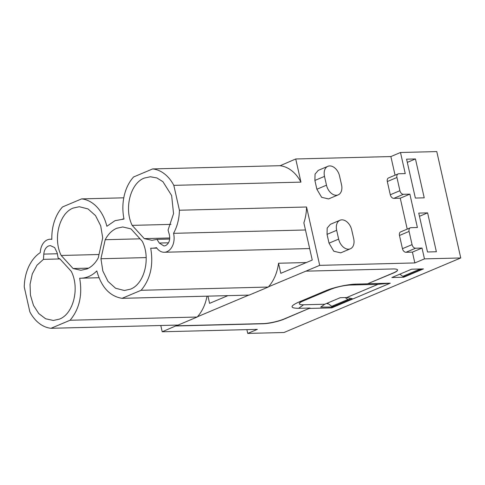 <?xml version="1.0" encoding="UTF-8"?>
<svg xmlns="http://www.w3.org/2000/svg" width="485" height="485" viewBox="0 0 485 485"><rect width="100%" height="100%" fill="white"/><g stroke="black" fill="none" stroke-linecap="round" stroke-linejoin="round"><path stroke-width="0.73" d="M79.661 278.178A39.709 28.275 -91.5 0 0 81.11 278.19A39.709 28.275 -91.5 0 0 88.676 276.535A39.709 28.275 -91.5 0 0 96.812 270.933C101.353 287.162 109.768 296.293 122.056 298.33L141.117 290.291C150.429 279.148 153.63 265.119 150.702 248.211A39.709 28.275 -91.5 0 0 152.157 248.229A39.709 28.275 -91.5 0 0 156.51 247.641A14.362 10.221 -91.5 0 0 164.263 252.255A14.362 10.221 -91.5 0 0 167.004 251.654A14.362 10.221 -91.5 0 0 173.539 233.333C177.255 226.55 179.214 218.85 179.42 210.229L173.812 185.355A39.709 28.275 -91.5 0 0 152.66 168.932L133.599 176.97A39.709 28.275 -91.5 0 0 124.008 219.044L114.993 220.687L106.858 226.289A39.709 28.275 -91.5 0 0 81.613 198.892L62.553 206.931A39.709 28.275 -91.5 0 0 51.84 239.396A14.362 10.221 -91.5 0 0 50.131 239.238A14.362 10.221 -91.5 0 0 47.397 239.839A14.362 10.221 -91.5 0 0 40.279 252.606A39.709 28.275 -91.5 0 0 24.25 286.993L29.858 311.867A39.709 28.275 -91.5 0 0 51.01 328.29L70.07 320.252C79.388 309.109 82.583 295.08 79.661 278.178M58.133 258.05L59.819 258.796L71.271 271.345C79.879 288.054 73.423 314.013 59.382 319.136L53.332 320.464L45.62 318.778L38.727 313.534L33.465 305.356L30.452 295.207L30.052 284.289L32.307 273.892L36.957 265.24L43.444 259.36L43.795 254.104C44.202 250.048 45.772 247.344 48.518 245.992L50.343 245.592L54.653 247.586L57.181 252.903L58.133 258.05M102.723 237.911L98.237 257.959C95.315 263.288 91.556 266.95 86.967 268.945L80.91 270.266L73.102 268.538L61.183 255.474C52.816 238.741 59.328 213.139 73.241 208.047L79.297 206.725L88.009 208.92L95.527 215.619L100.692 225.798L102.723 237.911M130.98 228.89L142.244 241.239C150.944 257.935 144.512 284.04 130.429 289.175L124.372 290.497L115.563 288.248L107.997 281.403L102.85 271.03L100.935 258.741L105.197 239.711C108.137 234.146 111.974 230.339 116.703 228.283L122.76 226.956L130.98 228.89M156.982 239.378L151.957 240.305L144.257 238.626L132.162 225.373C123.887 208.635 130.41 183.166 144.281 178.086L150.338 176.764L156.879 177.94L162.93 181.699L171.629 195.51L173.551 213.63L168.059 230.066L169.332 234.594C170.362 239.845 169.107 243.518 165.573 245.628L163.966 245.98L159.268 243.046L156.982 239.378L169.677 239.05M51.01 328.29L178.14 325.059L197.201 317.02L70.07 320.252M197.201 317.02A39.709 28.275 -91.5 0 0 197.444 316.76A39.709 28.275 -91.5 0 0 207.016 296.171M141.117 290.291L268.247 287.059L249.187 295.098L122.056 298.33M207.962 296.147L209.587 303.361L227.901 295.638M123.784 197.819L81.613 198.892M268.247 287.059A39.709 28.275 -91.5 0 0 268.484 286.799L319.7 265.356L414.851 262.937L424.466 258.881L460.75 257.959L284.016 332.498L247.732 333.419L257.347 329.363L162.202 331.782L177.734 325.071M160.79 325.502L162.202 331.782M306.381 262.537L278.529 263.246L280.803 273.328L312.249 260.063L303.865 222.851A39.709 28.275 -91.5 0 0 306.55 206.998L179.42 210.229M268.484 286.799A39.709 28.275 -91.5 0 0 278.529 263.246M305.465 229.981L173.539 233.333M395.075 175.188L390.874 156.558L295.729 158.977L300.942 182.124L173.812 185.355M319.7 265.356L306.55 206.998M414.851 262.937L412.408 252.115L405.957 252.279L415.578 248.223L422.029 248.059L424.466 258.881M407.224 229.114L400.258 198.195L409.873 194.139L417.397 227.52L410.947 227.683A3.831 2.589 67.1 0 0 410.286 227.823L400.671 231.879A3.831 2.589 67.1 0 0 399.47 235.474L402.447 248.684A3.831 2.589 67.1 0 0 405.957 252.279M400.258 198.195L393.808 198.359L403.423 194.303L409.873 194.139M460.75 257.959L436.779 151.581L400.489 152.502L405.248 173.594L398.797 173.757A3.831 2.589 67.1 0 0 398.13 173.897L388.515 177.953A3.831 2.589 67.1 0 0 387.315 181.554L390.292 194.758A3.831 2.589 67.1 0 0 393.808 198.359M338.184 194.879L328.569 198.935L321.646 197.31L316.875 189.247L326.49 185.191A10.725 7.251 67.1 0 0 338.184 194.879A10.725 7.251 67.1 0 0 341.543 184.809L339.561 176A10.725 7.251 67.1 0 0 327.866 166.319A10.725 7.251 67.1 0 0 324.507 176.388L326.49 185.191M327.866 166.319L318.251 170.368L315.044 174.139L314.892 180.444L316.875 189.247M350.34 248.799L340.719 252.855L333.801 251.236L329.03 243.167L327.042 234.364L327.193 228.059L330.406 224.294L340.021 220.238A10.725 7.251 67.1 0 0 336.663 230.308L338.645 239.111A10.725 7.251 67.1 0 0 350.34 248.799A10.725 7.251 67.1 0 0 353.698 238.729L351.71 229.926A10.725 7.251 67.1 0 0 340.021 220.238M300.942 182.124A39.709 28.275 -91.5 0 0 280.094 165.731A39.709 28.275 -91.5 0 0 279.79 165.7L152.66 168.932M59.952 258.941L43.444 259.36M88.616 268.144L73.102 268.538M99.007 254.51L61.183 255.474M146.173 257.59L100.935 258.741M140.044 238.826L105.197 239.711M169.75 237.977L144.257 238.626M170.956 224.385L132.162 225.373M248.781 295.104L197.444 316.76M295.729 158.977L280.094 165.731M400.489 152.502L390.874 156.558M247.732 333.419L246.877 329.63M175.946 325.823L263.028 323.61A15.314 2.892 167.3 0 0 284.174 318.954L310.054 308.042L284.21 319.1A15.314 2.892 -12.7 0 1 263.064 323.762L175.976 325.975M305.926 271.163L393.014 268.951A15.314 2.892 -12.7 0 1 397.554 269.969A15.314 2.892 -12.7 0 1 393.365 273.061L367.454 283.834L393.335 272.916A15.314 2.892 167.3 0 0 397.536 269.896M309.503 308.436L331.722 307.872L390.298 283.167L368.073 283.731M391.868 277.529L403.69 277.232L423.447 268.902L411.62 269.199L391.868 277.529M412.408 252.115L422.029 248.059M402.447 248.684L412.062 244.628A3.831 2.589 67.1 0 0 415.578 248.223M412.062 244.628L409.085 231.418L399.47 235.474M410.286 227.823A3.831 2.589 67.1 0 0 409.085 231.418M390.292 194.758L399.907 190.702A3.831 2.589 67.1 0 0 403.423 194.303M399.907 190.702L396.936 177.498L387.315 181.554M398.13 173.897A3.831 2.589 67.1 0 0 396.936 177.498M310.054 308.042L298.584 308.333C290.048 308.193 289.878 306.217 298.069 302.397L325.459 290.848C333.262 287.472 347.897 284.246 355.978 284.125L367.454 283.834M415.354 198.056L406.588 159.171L415.457 158.947L424.223 197.831L415.354 198.056M418.743 213.097L427.612 212.873L436.373 251.757L427.503 251.982L418.743 213.097M355.978 284.125L350.376 285.041L377.973 284.337L390.298 283.167M332.431 306.296L332.595 307.023L320.718 307.09L324.744 304.234L303.592 304.774L298.584 308.333M331.722 307.872L331.576 306.817M377.973 284.337L346.684 297.535L340.234 297.699L324.744 304.234M332.595 307.023L352.346 298.693L346.684 297.535M403.49 276.329L403.69 277.232M350.376 285.041A14.289 2.698 167.3 0 0 330.649 289.387L303.264 300.936A14.289 2.698 167.3 0 0 303.592 304.774M407.315 162.384L415.457 158.947M419.464 216.304L427.612 212.873M327.145 303.222L327.284 303.828L328.357 303.804M418.197 269.036L418.894 269.551L402.78 276.347L404.933 276.292L421.047 269.496L418.894 269.551M421.047 269.496L420.925 268.963M399.84 274.171L402.78 276.347M349.709 298.154L350 299.457L347.854 299.518L345.235 297.572M350 299.457L333.892 306.253L331.74 306.314L327.417 303.107M347.854 299.518L331.74 306.314M57.339 253.758L43.795 254.104M168.513 242.809L159.268 243.046M314.892 180.444L324.507 176.388M327.042 234.364L336.663 230.308M329.03 243.167L338.645 239.111M303.264 300.936L298.069 302.397M330.649 289.387L325.459 290.848M98.976 277.735L81.11 278.19M123.996 218.996L122.559 219.032M51.84 239.196L50.131 239.238M156.843 248.108L152.157 248.229M309.654 248.556L164.263 252.255"/></g></svg>
